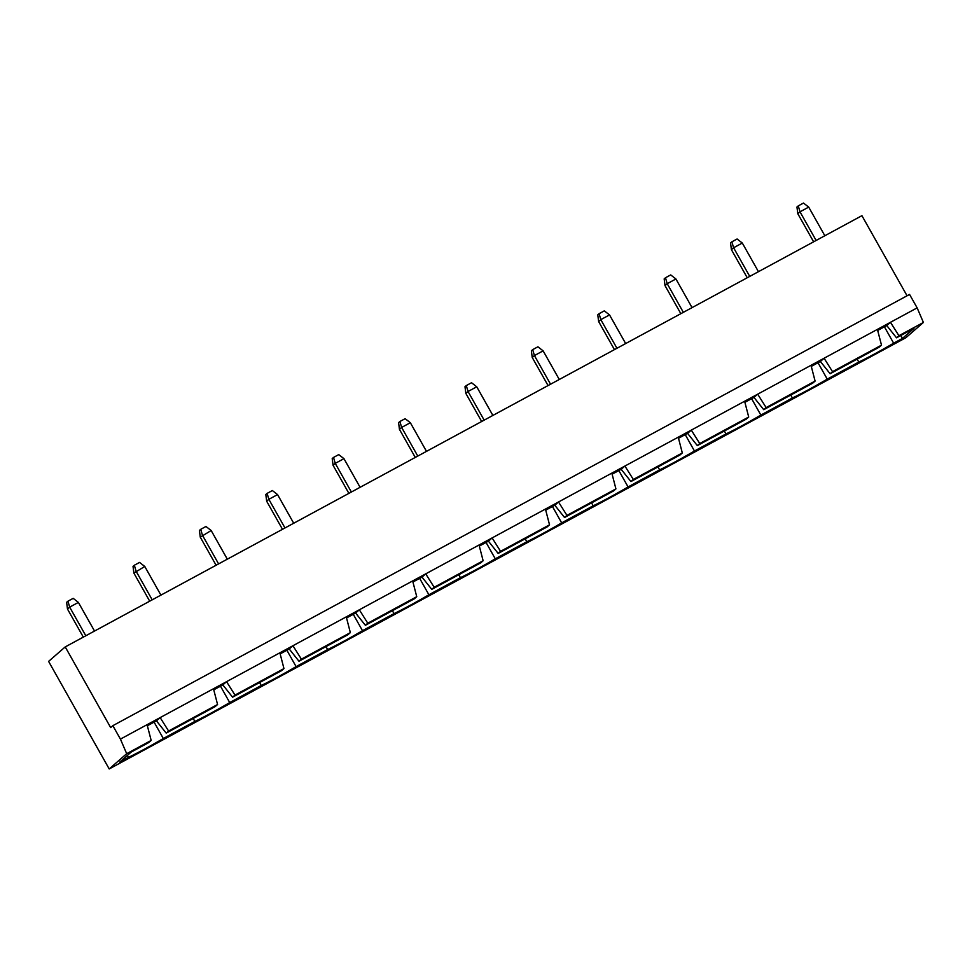 <?xml version="1.0" encoding="UTF-8"?>
<svg xmlns="http://www.w3.org/2000/svg" width="972" height="972" viewBox="0 0 972 972"><rect width="100%" height="100%" fill="white"/><g stroke="black" fill="none" stroke-linecap="round" stroke-linejoin="round"><path stroke-width="1.46" d="M907.058 295.78L861.921 215.675L65.221 646.915L48.6 661.397L109.204 768.949L126.688 753.701L120.431 739.109L112.849 725.671L909.561 294.431L917.143 307.869L923.4 322.461L905.904 337.709L109.204 768.949M112.849 725.671L110.662 727.578L65.221 646.915M120.431 739.109L917.143 307.869M415.275 457.435L399.443 429.345L401.63 427.437L417.778 456.087M399.443 429.345L398.593 422.65L399.905 421.496L401.63 427.437L410.342 422.723L426.489 451.373M348.887 493.375L333.056 465.284L335.243 463.377L351.378 492.026M333.056 465.284L332.205 458.577L333.518 457.435L335.243 463.377L343.954 458.663L360.09 487.3M216.1 565.242L200.268 537.152L211.167 530.53L227.314 559.179M200.268 537.152L199.418 530.457L200.73 529.315L202.455 535.256L218.591 563.894M282.488 529.315L266.668 501.224L268.843 499.316L284.99 527.954M266.668 501.224L265.818 494.517L267.13 493.375L268.843 499.316L277.567 494.602L293.702 523.24M481.662 421.496L465.843 393.405L468.03 391.497L484.165 420.147M465.843 393.405L464.993 386.71L466.305 385.568L468.03 391.497L476.742 386.783L492.877 415.433M747.237 277.749L731.406 249.658L733.593 247.751L749.74 276.4M731.406 249.658L730.555 242.964L731.867 241.821L733.593 247.751L742.304 243.036L758.452 271.686M680.85 313.689L665.018 285.598L667.205 283.69L683.34 312.34M665.018 285.598L664.168 278.903L665.48 277.749L667.205 283.69L675.917 278.976L692.052 307.626M614.45 349.628L598.63 321.538L600.805 319.63L616.953 348.268M598.63 321.538L597.78 314.831L599.092 313.689L600.805 319.63L609.529 314.916L625.664 343.553M548.062 385.568L532.231 357.477L534.418 355.57L550.553 384.207M532.231 357.477L531.38 350.771L532.692 349.628L534.418 355.57L543.129 350.856L559.277 379.493M83.313 637.122L67.481 609.031L69.668 607.123L85.815 635.773M67.481 609.031L66.631 602.324L67.943 601.182L69.668 607.123L78.38 602.409L94.527 631.047M149.7 601.182L133.881 573.091L144.779 566.469L160.915 595.119M133.881 573.091L133.03 566.397L134.343 565.242L136.068 571.184L152.203 599.833M813.625 241.809L797.805 213.731L799.992 211.823L816.128 240.461M797.805 213.731L796.955 207.024L798.267 205.882L799.992 211.823L808.704 207.109L824.839 235.746M126.688 753.701L151.17 740.445L148.765 742.547L131.256 752.024L119.665 762.133L128.462 757.358A37.446 2.223 150.6 0 0 163.32 738.501L194.862 721.431A37.446 2.223 150.6 0 0 229.708 702.562L261.249 685.491A37.446 2.223 150.6 0 0 296.108 666.622L327.649 649.551A37.446 2.223 150.6 0 0 362.495 630.694L394.037 613.611A37.446 2.223 150.6 0 0 428.895 594.755L460.436 577.684A37.446 2.223 150.6 0 0 495.283 558.815L526.824 541.744A37.446 2.223 150.6 0 0 561.67 522.875L593.212 505.805A37.446 2.223 150.6 0 0 628.07 486.936L659.611 469.865A37.446 2.223 150.6 0 0 694.458 451.008L725.999 433.937A37.446 2.223 150.6 0 0 760.857 415.068L792.399 397.998A37.446 2.223 150.6 0 0 827.245 379.129L858.786 362.058A37.446 2.223 150.6 0 0 893.633 343.189L902.441 338.426L914.02 328.329L896.512 337.806L898.918 335.705L923.4 322.461M147.088 724.687L151.17 740.445M898.918 335.705L890.474 322.303L886.756 325.547L877.68 330.456M213.476 688.747L217.57 704.506L168.593 731.017L160.161 717.603L156.443 720.847L147.367 725.756M279.875 652.807L283.958 668.578L234.993 695.077L226.549 681.676L222.831 684.908L213.755 689.828M346.263 616.868L350.345 632.638L301.381 659.138L292.937 645.736L289.231 648.98L280.155 653.889M877.4 329.374L881.495 345.145L832.53 371.644L824.086 358.243L820.368 361.475L811.292 366.395M412.663 580.94L416.745 596.699L367.781 623.21L359.336 609.796L355.618 613.04L346.542 617.949M811.013 365.314L815.095 381.085L766.13 407.584L757.686 394.17L753.968 397.414L744.904 402.323M479.05 545L483.133 560.759L434.168 587.27L425.724 573.857L422.006 577.101L412.942 582.009M744.625 401.254L748.707 417.012L699.743 443.524L691.299 430.11L687.581 433.354L678.505 438.263M545.438 509.061L549.532 524.831L500.556 551.331L492.124 537.929L488.406 541.161L479.33 546.07M678.225 437.181L682.308 452.952L633.343 479.463L624.911 466.05L621.193 469.294L612.117 474.202M611.838 473.121L615.92 488.892L566.955 515.391L558.511 501.989L554.793 505.221L545.717 510.142M399.905 421.496L405.142 418.677L410.342 422.723M333.518 457.435L338.742 454.604L343.954 458.663M200.73 529.315L205.955 526.484L211.167 530.53M267.13 493.375L272.354 490.544L277.567 494.602M466.305 385.568L471.529 382.737L476.742 386.783M731.867 241.821L737.104 238.99L742.304 243.036M665.48 277.749L670.704 274.918L675.917 278.976M599.092 313.689L604.317 310.858L609.529 314.916M532.692 349.628L537.917 346.797L543.129 350.856M67.943 601.182L73.179 598.351L78.38 602.409M134.343 565.242L139.567 562.423L144.779 566.469M798.267 205.882L803.492 203.051L808.704 207.109M217.57 704.506L215.164 706.608L166.2 733.107L156.443 720.847M283.958 668.578L281.552 670.668L232.587 697.179L222.831 684.908M350.345 632.638L347.952 634.728L298.975 661.239L289.231 648.98M416.745 596.699L414.339 598.801L365.375 625.3L355.618 613.04M483.133 560.759L480.727 562.861L431.762 589.36L422.006 577.101M549.532 524.831L547.127 526.921L498.162 553.433L488.406 541.161M615.92 488.892L613.514 490.982L564.55 517.493L554.793 505.221M682.308 452.952L679.914 455.054L630.937 481.553L621.193 469.294M748.707 417.012L746.302 419.114L697.337 445.613L687.581 433.354M815.095 381.085L812.689 383.175L763.725 409.686L753.968 397.414M881.495 345.145L879.089 347.235L830.124 373.746L820.368 361.475M896.512 337.806L886.756 325.547M128.462 757.358L127.368 755.414M163.32 738.501L154.086 722.123M194.862 721.431L193.209 718.49M229.708 702.562L220.486 686.183M261.249 685.491L259.597 682.551M296.108 666.622L286.874 650.244M327.649 649.551L325.997 646.623M362.495 630.694L353.273 614.304M394.037 613.611L392.384 610.683M428.895 594.755L419.661 578.376M460.436 577.684L458.772 574.744M495.283 558.815L486.049 542.437M526.824 541.744L525.172 538.804M561.67 522.875L552.448 506.497M593.212 505.805L591.559 502.864M628.07 486.936L618.836 470.557M659.611 469.865L657.959 466.937M694.458 451.008L685.236 434.63M725.999 433.937L724.347 430.997M760.857 415.068L751.623 398.69M792.399 397.998L790.734 395.057M827.245 379.129L818.011 362.75M858.786 362.058L857.134 359.118M893.633 343.189L884.411 326.811M902.441 338.426L900.789 335.498M168.593 731.017L166.2 733.107M234.993 695.077L232.587 697.179M301.381 659.138L298.975 661.239M832.53 371.644L830.124 373.746M367.781 623.21L365.375 625.3M766.13 407.584L763.725 409.686M434.168 587.27L431.762 589.36M699.743 443.524L697.337 445.613M500.556 551.331L498.162 553.433M633.343 479.463L630.937 481.553M566.955 515.391L564.55 517.493"/></g></svg>
